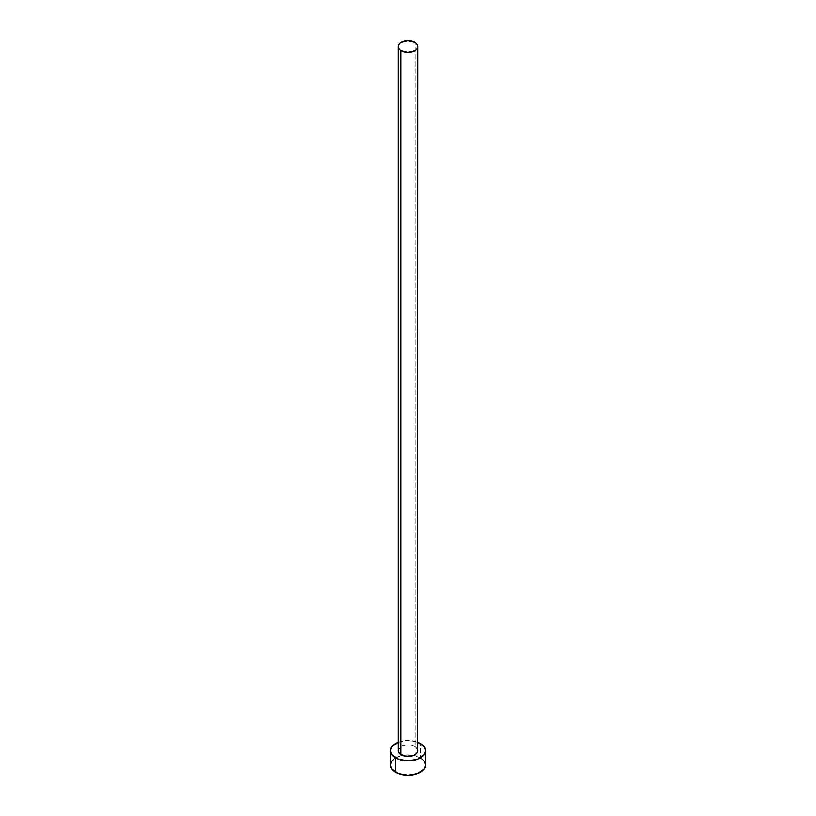 <?xml version="1.0" encoding="UTF-8"?>
<svg xmlns="http://www.w3.org/2000/svg" width="816" height="816" viewBox="0 0 816 816"><rect width="100%" height="100%" fill="white"/><g stroke="black" fill="none" stroke-linecap="round" stroke-linejoin="round"><path stroke-width="0.61" stroke-dasharray="4.08 3.06" d="M417.904 750.669A9.904 5.712 0 0 0 414.997 746.63L414.997 42.473L414.997 746.63L417.71 749.557M425.595 765.041A17.595 10.159 0 0 0 420.444 757.85L420.444 743.488L420.444 757.85A17.595 10.159 0 0 0 401.268 755.647A17.595 10.159 0 0 0 390.405 765.041M398.096 742.264A17.595 10.159 180 0 1 417.904 742.264L408 740.51L398.096 742.264M398.29 749.557L401.003 746.63L406.072 745.059L411.784 745.385L414.997 746.63A9.904 5.712 0 0 0 404.216 745.385A9.904 5.712 0 0 0 398.096 750.669M424.259 761.155L422.637 759.39M420.444 757.85L414.732 755.647L404.563 755.075L398.218 756.585L391.741 761.155"/><path stroke-width="1.22" d="M398.096 46.512L398.851 48.705L401.003 50.561L408 52.234L414.997 50.561L417.149 48.705L417.904 46.512L417.149 44.329L414.997 42.473L408 40.8L401.003 42.473L398.851 44.329L398.096 46.512L398.096 750.669A9.904 5.712 0 0 0 401.003 754.708L401.003 50.561A9.904 5.712 180 0 1 398.096 46.512A9.904 5.712 180 0 1 404.216 41.239A9.904 5.712 180 0 1 414.997 42.473A9.904 5.712 180 0 1 417.904 46.512A9.904 5.712 180 0 1 411.784 51.796A9.904 5.712 180 0 1 401.003 50.561L401.003 754.708A9.904 5.712 0 0 0 411.784 755.953A9.904 5.712 0 0 0 417.904 750.669L417.149 752.852L413.498 755.422L406.072 756.279L399.769 753.841L398.29 751.781L398.29 749.557M417.904 742.264A17.595 10.159 180 0 1 420.444 743.488A17.595 10.159 180 0 1 425.595 750.669A17.595 10.159 180 0 1 414.732 760.053A17.595 10.159 180 0 1 395.556 757.85L395.556 772.222A17.595 10.159 0 0 0 414.732 774.425A17.595 10.159 0 0 0 425.595 765.041L424.259 761.155M391.741 761.155L390.405 765.041A17.595 10.159 0 0 0 395.556 772.222L395.556 757.85A17.595 10.159 180 0 1 390.405 750.669A17.595 10.159 180 0 1 398.096 742.264M398.218 742.223L391.741 746.783L390.405 750.669L391.741 754.555L398.218 759.115L408 760.828L417.782 759.115L424.259 754.555L425.595 750.669L424.259 746.783L417.782 742.223M417.71 749.557L417.904 46.512M390.405 750.669L390.405 765.041L391.741 768.927L398.218 773.486L408 775.2L417.782 773.486L424.259 768.927L425.595 765.041L425.595 750.669M422.637 759.39L420.444 757.85"/></g></svg>

